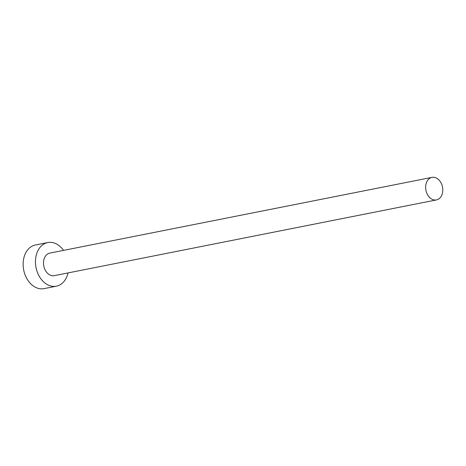 <?xml version="1.0" encoding="UTF-8"?>
<svg xmlns="http://www.w3.org/2000/svg" width="466" height="466" viewBox="0 0 466 466"><rect width="100%" height="100%" fill="white"/><g stroke="black" fill="none" stroke-linecap="round" stroke-linejoin="round"><path stroke-width="0.7" d="M442.7 188.351A11.487 8.446 78.8 0 0 431.976 177.371A11.487 8.446 78.8 0 0 425.72 188.94A11.487 8.446 78.8 0 0 436.444 199.914A11.487 8.446 78.8 0 0 442.7 188.351M431.976 177.371L49.827 253.102A11.487 8.446 78.8 0 0 43.571 264.665A11.487 8.446 78.8 0 0 54.289 275.639L436.444 199.914M63.551 250.382A22.24 16.345 78.8 0 0 47.736 242.559A22.24 16.345 78.8 0 0 35.626 264.938A22.24 16.345 78.8 0 0 56.38 286.182A22.24 16.345 78.8 0 0 68.019 272.919M47.736 242.559L35.41 245A22.24 16.345 78.8 0 0 23.3 267.385A22.24 16.345 78.8 0 0 44.054 288.629L56.38 286.182"/></g></svg>
